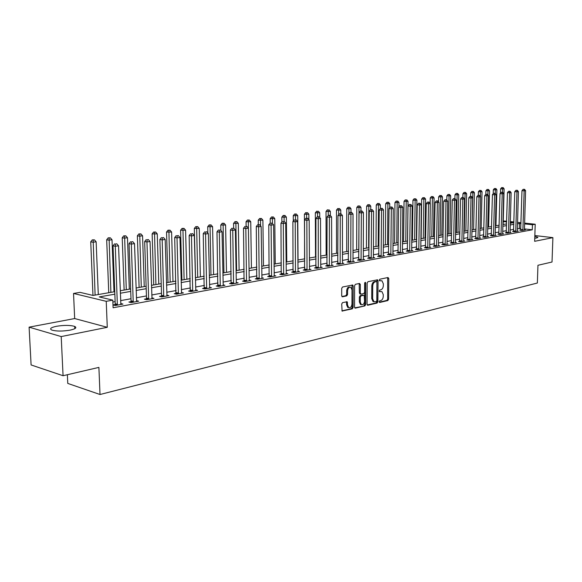 <?xml version="1.0" encoding="UTF-8"?>
<svg xmlns="http://www.w3.org/2000/svg" width="582" height="582" viewBox="0 0 582 582"><rect width="100%" height="100%" fill="white"/><g stroke="black" fill="none" stroke-linecap="round" stroke-linejoin="round"><path stroke-width="0.87" d="M379.151 301.782L379.69 302.465L387.83 300.567L388.601 299.243L388.776 278.509L388.019 277.512L379.85 279.215L379.297 280.146L379.602 280.815L381.974 280.771L383.342 283.82L383.334 285.566C383.167 287.843 382.338 289.261 380.839 289.814L379.77 290.047L379.224 290.985L379.515 291.64L381.938 291.597L383.262 294.594L383.254 296.333C383.087 298.602 382.258 300.028 380.759 300.596L379.697 300.843L379.151 301.782M70.109 330.139C75.587 328.91 77.108 327.666 74.671 326.415C70.189 325.112 64.129 325.069 56.483 326.284C50.86 327.506 49.288 328.765 51.791 330.059C56.367 331.354 62.47 331.384 70.109 330.139M534.756 238.234L536.691 237.987L537.768 237.209L534.814 236.452M342.536 302.633L341.699 304.03L342.1 311.043L352.292 308.846L353.114 307.463L353.165 285.973L352.728 285.005L342.543 286.991L341.707 288.374L341.699 295.758L342.543 296.784L346.748 295.867L347.585 294.485L347.585 290.847C347.956 288.061 349.047 286.882 350.851 287.319L352.008 289.901L351.972 304.066C351.586 306.896 350.48 308.067 348.647 307.58L347.57 305.07L347.163 301.76L342.536 302.633M63.067 375.725L31.101 364.95L29.1 327.157L61.205 336.571L63.067 375.725L98.896 367.395L100.017 394.509L537.361 283.019L537.95 265.283L552.027 262.016L552.9 237.638L534.654 241.312L535.214 224.237L532.435 224.739L532.268 229.788L113.104 307.769L112.813 300.145L106.237 301.323L73.536 293.452L80.054 292.353L93.055 295.445L114.756 291.691M61.205 336.571L107.27 327.302L106.237 301.323M367.053 304.233L367.846 305.223L377.107 303.062L377.893 301.723L378.031 280.764L377.594 279.804L367.955 281.695L367.155 283.041L367.053 304.233M364.863 305.914L355.355 308.133L354.54 307.136L354.598 285.675L355.42 284.307L359.523 283.449L360.331 284.474L360.302 293.146L361.102 294.15L363.794 293.561L364.601 292.208L364.638 283.216L365.452 282.306L365.758 282.983L365.663 304.553L364.863 305.914L354.751 307.878M552.9 237.638L534.843 235.55M532.268 229.788L524.397 228.908M520.832 228.508L517.318 228.711M513.688 229.373L510.065 230.028M506.398 230.69L502.681 231.367M498.985 232.036L495.158 232.727M491.434 233.404L487.505 234.117M483.737 234.801L479.706 235.528M475.901 236.219L471.755 236.969M467.921 237.667L463.658 238.438M459.787 239.144L455.4 239.937M451.494 240.642L446.991 241.457M443.04 242.177L438.413 243.014M434.419 243.734L429.662 244.6M425.638 245.328L420.742 246.215M416.668 246.957L411.641 247.867M407.531 248.616L402.351 249.554M398.197 250.304L392.872 251.271M388.674 252.028L383.196 253.025M378.955 253.788L373.317 254.814M369.032 255.593L363.226 256.64M358.898 257.426L352.925 258.51M348.545 259.303L342.398 260.416M337.967 261.223L331.638 262.366M327.157 263.18L320.638 264.366M316.113 265.181L309.391 266.403M304.815 267.233L297.889 268.484M293.263 269.328L286.133 270.615M281.448 271.467L274.093 272.798M269.357 273.656L261.776 275.031M256.982 275.904L249.161 277.316M244.309 278.196L236.248 279.658M231.338 280.546L223.022 282.059M218.046 282.961L209.469 284.511M204.435 285.427L195.574 287.035M190.474 287.959L181.329 289.61M176.171 290.549L166.728 292.259M161.498 293.212L151.742 294.979M146.438 295.94L136.363 297.766M130.994 298.741L120.576 300.625M115.134 301.614L112.886 302.022M520.715 230.057L519.791 230.225L521.952 230.472L525.35 229.846L524.382 229.737M513.557 231.374L512.618 231.541L514.786 231.796L518.242 231.156L517.26 231.039M506.275 232.705L505.314 232.887L507.497 233.135L511.011 232.487L510.007 232.371M498.854 234.073L497.879 234.248L500.069 234.51L503.648 233.848L502.63 233.731M491.303 235.455L490.313 235.637L492.503 235.906L496.155 235.23L495.115 235.106M483.613 236.874L482.602 237.056L484.799 237.325L488.516 236.641L487.454 236.51M475.778 238.307L474.745 238.504L476.956 238.773L480.739 238.074L479.655 237.943M467.797 239.777L466.742 239.973L468.961 240.25L472.817 239.537L471.711 239.398M459.664 241.268L458.587 241.465L460.813 241.748L464.742 241.028L463.614 240.883M451.37 242.796L450.279 242.992L452.505 243.283L456.514 242.541L455.364 242.396M442.917 244.345L441.803 244.549L444.044 244.847L448.125 244.091L446.954 243.938M434.303 245.931L433.168 246.135L435.409 246.441L439.577 245.669L438.377 245.509M425.515 247.546L424.358 247.757L426.606 248.063L430.855 247.277L429.632 247.117M416.552 249.191L415.373 249.409L417.629 249.722L421.957 248.921L420.713 248.747M407.415 250.871L406.207 251.089L408.469 251.409L412.885 250.595L411.612 250.413M398.081 252.581L396.851 252.806L399.121 253.134L403.632 252.304L402.329 252.115M388.565 254.334L387.306 254.56L389.576 254.894L394.181 254.043L392.857 253.854M378.846 256.116L377.565 256.349L379.842 256.691L384.542 255.825L383.182 255.622M368.923 257.942L367.613 258.182L369.897 258.524L374.692 257.637L373.309 257.433M358.788 259.805L357.45 260.045L359.741 260.401L364.638 259.492L363.219 259.281M348.436 261.704L347.076 261.951L349.367 262.315L354.373 261.391L352.925 261.165M337.866 263.646L336.469 263.901L338.76 264.272L343.882 263.326L342.398 263.093M327.055 265.632L325.629 265.894L327.928 266.265L333.159 265.305L331.638 265.057M316.011 267.662L314.556 267.931L316.855 268.309L322.202 267.327L320.646 267.065M304.713 269.735L303.229 270.012L305.528 270.404L310.999 269.393L309.406 269.124M293.168 271.859L291.647 272.136L293.946 272.536L299.541 271.503L297.911 271.227M281.353 274.027L279.797 274.311L282.103 274.726L287.821 273.671L286.155 273.373M269.262 276.246L267.669 276.537L269.975 276.959L275.832 275.883L274.122 275.57M256.895 278.523L255.258 278.822L257.571 279.251L263.559 278.145L261.813 277.825M244.229 280.844L242.556 281.157L244.862 281.593L251.002 280.466L249.205 280.124L249.343 280.771M231.258 283.23L229.548 283.543L231.854 283.994L238.14 282.837L236.299 282.481L236.438 283.15M217.974 285.667L216.22 285.995L218.526 286.453L224.965 285.267L223.081 284.896M204.355 288.17L202.565 288.497L204.864 288.978L211.462 287.755L209.527 287.363M190.409 290.731L188.568 291.073L190.867 291.56L197.625 290.309L195.647 289.894M176.106 293.364L174.214 293.706L176.513 294.208L183.446 292.928L181.409 292.491M161.432 296.056L159.497 296.413L161.789 296.922L168.904 295.612L166.808 295.154M146.38 298.821L144.394 299.184L146.679 299.708L153.983 298.362L151.829 297.875M130.943 301.658L128.898 302.036L131.176 302.567L138.669 301.185L136.464 300.676M115.083 304.568L113.003 304.953L115.258 305.506L122.955 304.088L120.685 303.542M67.367 374.728L67.767 383.414L100.017 394.509M107.27 327.302L74.671 318.55L29.1 327.157M74.671 318.55L73.536 293.452M503.241 220.956L506.667 221.167M114.85 294.186L99.246 296.922L112.813 300.145M520.985 223.503L517.463 223.699M513.833 224.332L510.21 224.965M506.544 225.612L502.819 226.26M499.123 226.907L495.297 227.577M491.564 228.231L487.636 228.922M483.868 229.577L479.83 230.29M476.025 230.952L471.871 231.68M468.037 232.349L463.767 233.098M459.889 233.775L455.51 234.546M451.596 235.23L447.085 236.023M443.135 236.714L438.501 237.521M434.514 238.22L429.749 239.057M425.718 239.762L420.815 240.621M416.748 241.334L411.707 242.214M407.596 242.934L402.409 243.843M398.255 244.571L392.923 245.502M388.725 246.237L383.24 247.197M378.991 247.939L373.353 248.929M369.061 249.678L363.255 250.697M358.919 251.453L352.939 252.501M348.553 253.272L342.398 254.349M337.967 255.127L331.624 256.233M327.149 257.018L320.617 258.161M316.084 258.954L309.362 260.132M304.779 260.932L297.846 262.147M293.212 262.962L286.075 264.206M281.382 265.028L274.02 266.316M269.277 267.153L261.689 268.477M256.888 269.32L249.06 270.688M244.2 271.539L236.132 272.951M231.214 273.816L222.891 275.271M217.908 276.144L209.316 277.65M204.275 278.531L195.407 280.08M190.299 280.975L181.148 282.583M175.975 283.485L166.517 285.144M161.279 286.06L151.509 287.77M146.206 288.701L136.108 290.462M130.732 291.407L120.299 293.233M532.435 224.739L524.549 223.888M510.305 221.56L513.906 221.946M517.507 222.331L521.006 222.71M524.571 223.095L535.214 224.237M510.261 223.27L513.557 222.695L510.283 222.346M506.646 221.953L503.226 221.582M120.205 290.745L130.644 288.941M136.028 288.01L146.126 286.264M151.436 285.347L161.207 283.652M166.445 282.75L175.91 281.113M181.082 280.218L190.241 278.632M195.348 277.745L204.224 276.21M209.265 275.337L217.864 273.853M222.841 272.994L231.17 271.547M236.096 270.695L244.171 269.299M249.031 268.462L256.858 267.109M261.66 266.272L269.248 264.963M273.998 264.141L281.361 262.868M286.053 262.053L293.197 260.823M297.831 260.016L304.764 258.815M309.348 258.022L316.077 256.858M320.609 256.08L327.142 254.945M331.624 254.174L337.967 253.075M342.398 252.312L348.56 251.242M352.939 250.486L358.919 249.452M363.263 248.696L369.068 247.692M373.36 246.95L379.006 245.975M383.254 245.24L388.74 244.295M392.945 243.567L398.277 242.643M402.431 241.923L407.618 241.028M411.729 240.315L416.77 239.442M420.844 238.736L425.74 237.893M429.778 237.194L434.543 236.365M438.537 235.674L443.164 234.873M447.122 234.19L451.632 233.411M455.546 232.735L459.926 231.978M463.81 231.301L468.074 230.567M471.915 229.905L476.061 229.184M479.866 228.522L483.911 227.824M487.68 227.176L491.608 226.493M495.34 225.852L499.167 225.19M502.87 224.55L506.595 223.903M519.355 228.34L519.508 223.343M379.311 291.415L379.915 291.276M379.391 280.597L379.988 280.473M379.231 302.189L386.921 300.399L387.692 299.075L387.648 277.592M367.257 304.975L376.198 302.895L376.983 301.556L376.896 279.833M376.263 301.636L376.816 300.698L376.932 282.277L376.627 281.608L375.252 281.812C373.731 282.357 372.887 283.79 372.72 286.097L372.647 298.741L373.942 301.723L376.263 301.636M375.732 281.462L376.387 281.572M374.015 301.76L373.033 301.556L371.731 298.573L371.803 285.937C371.971 283.63 372.815 282.205 374.335 281.659L375.47 281.419M360.156 293.99L359.385 292.979L359.181 283.521M363.946 305.739L364.747 304.386L364.819 282.576M360.265 302.116L361.357 304.619C363.117 305.063 364.187 303.899 364.565 301.141L364.165 295.27L361.095 295.809L360.287 297.176L360.265 302.116L359.356 301.942L360.44 304.444L361.371 304.626M359.356 301.942L359.37 297.002L360.178 295.641L362.87 295.045M348.705 307.609L347.73 307.398L346.646 304.895L346.428 301.76M349.906 287.144C348.109 286.737 347.025 287.915 346.668 290.68L347.585 290.847M341.932 296.544L345.832 295.692L346.661 294.31L346.668 290.68M341.91 310.868L351.375 308.664L352.197 307.289L352.008 285.02M503.146 224.499L504.121 188.866L500.578 188.881L500.462 193.086M502.521 187.637L501.677 187.564L502.521 187.637L502.601 192.249M503.095 187.564L504.121 188.866M500.578 188.881L501.677 187.564M522.876 230.297L524.156 190.845L525.582 190.656L524.426 230.014M520.65 230.327L521.981 190.663L524.156 190.845L523.975 189.405L524.542 189.325L523.102 189.332L523.975 189.405M523.102 189.332L521.981 190.663M525.582 190.656L524.542 189.325M495.951 225.743L496.89 189.805L493.318 189.819L493.216 193.704M495.267 188.561L494.424 188.495L495.267 188.561L495.34 193.602M495.857 188.488L496.89 189.805M493.318 189.819L494.424 188.495M488.625 227.009L489.535 190.765L485.919 190.772L485.832 194.323M487.883 189.506L487.039 189.434L487.883 189.506L487.942 195.028M488.48 189.434L489.535 190.765M485.919 190.772L487.039 189.434M481.168 228.304L482.042 191.733L478.397 191.747L478.309 195.305M480.368 190.467L479.517 190.394L480.368 190.467L480.419 196.49M480.979 190.394L482.042 191.733M478.397 191.747L479.517 190.394M515.725 231.621L516.976 191.82L518.424 191.623L517.311 231.33M513.491 231.643L514.786 191.638L516.976 191.82L516.794 190.365L517.376 190.285L515.921 190.292L516.794 190.365M515.921 190.292L514.786 191.638M518.424 191.623L517.376 190.285M508.45 232.96L509.665 192.809L511.134 192.613L510.058 232.662M506.202 232.989L507.468 192.627L509.665 192.809L509.483 191.34L510.072 191.26L508.61 191.267L509.483 191.34M508.61 191.267L507.468 192.627M511.134 192.613L510.072 191.26M501.044 234.328L502.215 193.821L503.714 193.617L502.681 234.029M498.789 234.357L500.011 193.631L502.215 193.821L502.04 192.336L502.644 192.256L501.16 192.256L502.04 192.336M501.16 192.256L500.011 193.631M503.714 193.617L502.644 192.256M473.581 229.614L474.41 192.722L470.729 192.737L470.649 196.338M472.722 191.449L471.864 191.376L472.722 191.449L472.868 192.926L472.046 229.883M473.333 191.369L474.41 192.722M470.729 192.737L471.864 191.376M493.5 235.717L494.627 194.846L496.155 194.643L495.166 235.412M491.23 235.754L492.423 194.65L494.627 194.846L494.46 193.348L495.071 193.268L493.58 193.268L494.46 193.348M493.58 193.268L492.423 194.65M496.155 194.643L495.071 193.268M465.855 230.952L466.64 193.733L462.93 193.741L462.85 197.458M464.931 192.446L464.072 192.373L464.931 192.446L465.069 193.937L464.291 231.221M465.556 192.366L466.64 193.733M462.93 193.741L464.072 192.373M457.983 232.313L458.732 194.759L454.978 194.774L454.906 198.608M456.994 193.464L456.135 193.384L456.994 193.464L457.132 194.963L456.39 232.589M457.634 193.377L458.732 194.759M454.978 194.774L456.135 193.384M449.966 233.702L450.672 195.807L446.889 195.814L446.809 200.07M448.911 194.497L448.045 194.417L448.911 194.497L449.042 196.018L448.344 233.979M449.559 194.41L450.672 195.807M446.889 195.814L448.045 194.417M441.803 235.113L442.458 196.869L438.639 196.883L438.559 201.714M440.676 195.552L439.81 195.472L440.676 195.552L440.8 197.087L440.152 235.397M441.338 195.465L442.458 196.869M438.639 196.883L439.81 195.472M433.488 236.547L434.092 197.953L430.236 197.967L430.149 203.394M432.281 196.621L431.415 196.541L432.281 196.621L432.404 198.171L431.8 236.838M432.957 196.541L434.092 197.953M430.236 197.967L431.415 196.541M485.81 237.136L486.901 195.894L488.458 195.683L487.512 236.823M483.54 237.172L484.69 195.698L486.901 195.894L486.741 194.381L487.36 194.293L485.854 194.301L486.741 194.381M485.854 194.301L484.69 195.698M488.458 195.683L487.36 194.293M477.982 238.584L479.03 196.963L480.616 196.745L479.714 238.264M475.698 238.62L476.811 196.76L479.03 196.963L478.87 195.428L479.51 195.348L477.982 195.348L478.87 195.428M477.982 195.348L476.811 196.76M480.616 196.745L479.51 195.348M470.009 240.053L471.013 198.047L472.628 197.829L471.776 239.726M467.717 240.09L468.779 197.844L471.013 198.047L470.86 196.505L471.507 196.418L469.965 196.418L470.86 196.505M469.965 196.418L468.779 197.844M472.628 197.829L471.507 196.418M461.882 241.552L462.836 199.153L464.48 198.935L463.679 241.224M459.576 241.595L460.595 198.942L462.836 199.153L462.69 197.596L463.345 197.502L461.795 197.509L462.69 197.596M461.795 197.509L460.595 198.942M464.48 198.935L463.345 197.502M453.596 243.08L454.498 200.288L456.179 200.055L455.43 242.745M451.283 243.123L452.258 200.07L454.498 200.288L454.36 198.709L455.029 198.615L453.465 198.622L454.36 198.709M453.465 198.622L452.258 200.07M456.179 200.055L455.029 198.615M425.006 238.016L425.566 199.059L421.666 199.073L421.128 238.685M423.725 197.72L422.859 197.64L423.725 197.72L423.842 199.284L423.296 238.314M424.416 197.633L425.566 199.059M421.666 199.073L422.859 197.64M445.15 244.644L446.008 201.437L447.718 201.205L447.02 244.295M442.829 244.687L443.753 201.219L446.008 201.437L445.87 199.837L446.554 199.75L444.968 199.757L445.87 199.837M444.968 199.757L443.753 201.219M447.718 201.205L446.554 199.75M416.37 239.515L416.879 200.186L412.936 200.201L412.449 240.191M415.01 198.833L414.137 198.753L415.01 198.833L415.119 200.419L414.617 239.813M415.715 198.746L416.879 200.186M412.936 200.201L414.137 198.753M436.544 246.23L437.344 202.609L439.09 202.376L438.45 245.88M434.216 246.281L435.081 202.383L437.344 202.609L437.213 201.001L437.911 200.906L436.311 200.906L437.213 201.001M436.311 200.906L435.081 202.383M439.09 202.376L437.911 200.906M407.56 241.035L408.011 201.336L404.039 201.35L403.602 241.719M406.12 199.975L405.247 199.888L406.12 199.975L406.221 201.568L405.778 241.341M406.84 199.881L408.011 201.336M404.039 201.35L405.247 199.888M427.763 247.852L428.505 203.809L430.287 203.562L429.705 247.488M425.427 247.903L426.242 203.576L428.505 203.809L428.381 202.18L429.094 202.085L427.479 202.085L428.381 202.18M427.479 202.085L426.242 203.576M430.287 203.562L429.094 202.085M398.932 206.93L398.976 202.514L394.96 202.521L394.581 243.283M397.055 201.132L396.182 201.045L397.055 201.132L397.15 202.747L396.764 242.905M397.79 201.037L398.976 202.514M394.96 202.521L396.182 201.045M418.807 249.503L419.491 205.024L421.31 204.784L420.793 249.132M416.457 249.554L417.221 204.799L419.491 205.024L419.375 203.38L420.102 203.285L418.465 203.293L419.375 203.38M418.465 203.293L417.221 204.799M421.31 204.784L420.102 203.285M389.729 207.759L389.758 203.707L385.699 203.722L385.386 244.869M387.808 202.318L386.928 202.223L387.808 202.318L387.896 203.947L387.568 244.491M388.558 202.223L389.758 203.707M385.699 203.722L386.928 202.223M409.67 251.184L410.295 206.275L412.151 206.021L411.692 250.813M407.313 251.249L408.018 206.035L410.295 206.275L410.186 204.609L410.928 204.508L409.277 204.515L410.186 204.609M409.277 204.515L408.018 206.035M412.151 206.021L410.928 204.508M380.337 208.596L380.359 204.929L376.256 204.944L376.001 246.492M378.38 203.525L377.5 203.431L378.38 203.525L378.453 205.177L378.191 246.113M379.137 203.424L380.359 204.929M376.256 204.944L377.5 203.431M400.351 252.908L400.903 207.548L402.802 207.287L402.409 252.53M397.979 252.974L398.626 207.301L400.903 207.548L400.802 205.861L401.565 205.759L399.892 205.766L400.802 205.861M399.892 205.766L398.626 207.301M402.802 207.287L401.565 205.759M370.749 209.658L370.763 206.173L366.624 206.188L366.427 248.15M368.755 204.755L367.875 204.66L368.755 204.755L368.821 206.421L368.624 247.772M369.534 204.653L370.763 206.173M366.624 206.188L367.875 204.66M360.964 210.96L360.978 207.439L356.788 207.454L356.664 249.838M358.934 206.013L358.046 205.919L358.934 206.013L358.992 207.701L358.854 249.46M359.727 205.912L360.978 207.439M356.788 207.454L358.046 205.919M350.975 212.343L350.982 208.742L346.748 208.756L346.697 251.562M348.902 207.294L348.021 207.199L348.902 207.294L348.953 213.638M349.717 207.192L350.982 208.742M346.748 208.756L348.021 207.199M340.776 213.805L340.776 210.058L336.498 210.08L336.52 253.323M338.666 208.603L337.778 208.509L338.666 208.603L338.717 214.562M339.495 208.502L340.776 210.058M336.498 210.08L337.778 208.509M330.365 215.471L330.358 211.412L326.029 211.433L326.131 255.12M328.212 209.942L327.324 209.84L328.212 209.942L328.255 215.493M329.056 209.833L330.358 211.412M326.029 211.433L327.324 209.84M319.729 217.523L319.714 212.794L315.342 212.808L315.517 256.96M317.532 211.31L316.644 211.208L317.532 211.31L317.576 216.751M318.398 211.201L319.714 212.794M315.342 212.808L316.644 211.208M308.875 219.632L308.846 214.205L304.415 214.22L304.677 258.837M306.627 212.706L305.739 212.605L306.627 212.706L306.663 218.206M307.507 212.597L308.846 214.205M304.415 214.22L305.739 212.605M298.042 259.979L297.729 215.646L293.255 215.667L293.299 221.065M295.474 214.132L296.376 214.016L294.587 214.023L295.474 214.132L295.51 219.763M296.376 214.016L297.729 215.646M293.255 215.667L294.587 214.023M286.773 261.929L286.373 217.122L281.848 217.137L281.892 222.04M284.081 215.595L284.998 215.478L283.187 215.486L284.081 215.595L284.111 221.415M284.998 215.478L286.373 217.122M281.848 217.137L283.187 215.486M275.257 263.922L274.762 218.628L270.179 218.643L270.23 223.066M272.427 217.086L273.373 216.962L271.539 216.97L272.427 217.086L272.463 223.481M273.373 216.962L274.762 218.628M270.179 218.643L271.539 216.97M263.479 265.959L262.889 220.171L258.255 220.185L258.313 224.652M260.51 218.606L261.478 218.483L259.623 218.49L260.51 218.606L260.554 225.787M261.478 218.483L262.889 220.171M258.255 220.185L259.623 218.49M251.431 268.047L250.74 221.742L246.048 221.764L246.121 226.318M248.325 220.171L249.307 220.04L247.43 220.047L248.325 220.171L248.376 228.151M249.307 220.04L250.74 221.742M246.048 221.764L247.43 220.047M239.107 270.179L238.314 223.357L233.564 223.379L233.651 228.144M235.856 221.764L236.859 221.633L234.961 221.647L235.856 221.764L236.612 270.608M236.859 221.633L238.314 223.357M233.564 223.379L234.961 221.647M226.5 272.361L225.598 225.008L220.789 225.03L220.898 230.443M223.088 223.401L224.121 223.27L222.2 223.277L223.088 223.401L223.946 272.798M224.121 223.27L225.598 225.008M220.789 225.03L222.2 223.277M213.594 274.588L212.576 226.696L207.709 226.718L207.847 233.047M210.022 225.074L211.077 224.936L209.134 224.943L210.022 225.074L210.975 275.046M211.077 224.936L212.576 226.696M207.709 226.718L209.134 224.943M200.383 276.879L199.248 228.428L194.315 228.45L195.516 277.716M196.643 226.784L197.727 226.645L195.748 226.653L196.643 226.784L197.705 277.338M197.727 226.645L199.248 228.428M194.315 228.45L195.748 226.653M186.851 279.215L185.585 230.196L180.595 230.217L181.926 280.073M182.937 228.537L184.043 228.399L182.05 228.406L182.937 228.537L184.108 279.695M184.043 228.399L185.585 230.196M180.595 230.217L182.05 228.406M172.992 281.615L171.595 232.014L166.539 232.036L168.002 282.481M168.889 230.334L170.031 230.188L168.002 230.196L168.889 230.334L170.177 282.103M170.031 230.188L171.595 232.014M166.539 232.036L168.002 230.196M390.835 254.661L391.322 208.843L393.257 208.582L392.937 254.276M388.456 254.727L389.038 208.596L391.322 208.843L391.228 207.141L392.006 207.039L390.318 207.047L391.228 207.141M390.318 207.047L389.038 208.596M393.257 208.582L392.006 207.039M381.115 256.458L381.545 210.167L383.516 209.898L383.269 256.058M378.737 256.524L379.246 209.92L381.545 210.167L381.457 208.451L382.243 208.341L380.541 208.349L381.457 208.451M380.541 208.349L379.246 209.92M383.516 209.898L382.243 208.341M371.2 258.284L371.549 211.521L373.564 211.251L373.397 257.877M368.813 258.364L369.25 211.266L371.549 211.521L371.476 209.782L372.284 209.673L370.552 209.68L371.476 209.782M370.552 209.68L369.25 211.266M373.564 211.251L372.284 209.673M361.073 260.154L361.349 212.903L363.408 212.626L363.313 259.739M358.672 260.234L359.043 212.641L361.349 212.903L361.277 211.142L362.106 211.033L360.36 211.04L361.277 211.142M360.36 211.04L359.043 212.641M363.408 212.626L362.106 211.033M350.728 262.06L350.924 214.314L353.027 214.03L353.019 261.638M348.32 262.147L348.611 214.052L350.924 214.314L350.866 212.539L351.703 212.423L349.942 212.43L350.866 212.539M349.942 212.43L348.611 214.052M353.027 214.03L351.703 212.423M340.157 264.01L340.266 215.762L342.42 215.471L342.5 263.581M337.742 264.104L337.96 215.486L340.266 215.762L340.223 213.958L341.081 213.841L339.299 213.849L340.223 213.958M339.299 213.849L337.96 215.486M342.42 215.471L341.081 213.841M329.354 266.003L329.376 217.232L331.573 216.941L331.747 265.567M326.931 266.105L327.062 216.955L329.376 217.232L329.339 215.413L330.22 215.296L328.415 215.304L329.339 215.413M328.415 215.304L327.062 216.955M331.573 216.941L330.22 215.296M318.31 268.04L318.245 218.745L320.493 218.439L320.755 267.589M315.88 268.149L315.924 218.461L318.245 218.745L318.216 216.897L319.118 216.78L317.292 216.788L318.216 216.897M317.292 216.788L315.924 218.461M320.493 218.439L319.118 216.78M307.02 270.128L306.86 220.287L309.158 219.974L309.522 269.662M304.582 270.237L304.539 219.996L306.86 220.287L306.845 218.417L307.762 218.294L305.914 218.301L306.845 218.417M305.914 218.301L304.539 219.996M309.158 219.974L307.762 218.294M295.474 272.26L295.212 221.866L297.562 221.546L298.028 271.787M293.03 272.376L292.892 221.567L295.212 221.866L295.212 219.974L296.151 219.851L295.212 219.974M294.281 219.858L292.892 221.567M297.562 221.546L296.151 219.851M283.66 274.435L283.296 223.481L285.704 223.153L286.279 273.955M281.208 274.566L280.975 223.175L283.296 223.481L283.303 221.56L284.271 221.436L283.303 221.56M282.372 221.444L280.975 223.175M285.704 223.153L284.271 221.436M271.568 276.668L271.103 225.132L273.562 224.798L274.253 276.174M269.11 276.806L268.775 224.819L271.103 225.132L271.125 223.19L272.107 223.059L271.125 223.19M270.193 223.066L268.775 224.819M273.562 224.798L272.107 223.059M259.201 278.953L258.619 226.82L261.136 226.478L261.944 278.443M256.735 279.098L256.291 226.5L258.619 226.82L258.655 224.856L259.659 224.725L258.655 224.856M257.724 224.732L256.291 226.5M261.136 226.478L259.659 224.725M246.535 281.288L245.837 228.551L248.412 228.202L249.205 280.117M244.062 281.441L243.509 228.224L245.837 228.551L245.88 226.565L246.913 226.427L245.88 226.565M244.949 226.434L243.509 228.224M248.412 228.202L246.913 226.427M233.564 283.681L232.742 230.327L235.383 229.97L236.299 282.488M231.083 283.849L230.414 229.992L232.742 230.327L232.8 228.311L233.862 228.173L232.8 228.311M231.869 228.18L230.414 229.992M235.383 229.97L233.862 228.173M220.28 286.133L219.319 232.145L222.033 231.774L223.226 285.587M217.792 286.308L216.999 231.803L219.319 232.145L219.399 230.101L220.483 229.955L219.399 230.101M218.468 229.97L216.999 231.803M222.033 231.774L220.483 229.955M206.661 288.643L205.57 234.008L208.349 233.629L209.68 288.083M204.173 288.832L203.249 233.651L205.57 234.008L205.664 231.942L206.777 231.789L205.664 231.942M204.74 231.796L203.249 233.651M208.349 233.629L206.777 231.789M192.707 291.218L191.471 235.914L194.323 235.528L195.799 290.644M190.212 291.422L189.157 235.557L191.471 235.914L191.587 233.819L192.722 233.666L191.587 233.819M190.656 233.68L189.157 235.557M194.323 235.528L192.722 233.666M158.791 284.074L157.256 233.869L152.135 233.899L153.743 284.947M154.499 232.174L155.663 232.029L153.612 232.036L154.499 232.174L155.911 284.569M155.663 232.029L157.256 233.869M152.135 233.899L153.612 232.036M178.398 293.859L177.015 237.878L179.933 237.478L181.577 293.27M175.902 294.077L174.702 237.507L177.015 237.878L177.146 235.746L178.318 235.594L177.146 235.746M176.222 235.601L174.702 237.507M179.933 237.478L178.318 235.594M144.234 286.591L142.554 235.783L139.571 236.168L137.367 235.805L139.12 287.479M139.738 234.066L140.931 233.913L138.858 233.92L139.738 234.066L141.28 287.101M140.931 233.913L142.554 235.783M137.367 235.805L138.858 233.92M163.724 296.565L162.182 239.886L165.179 239.478L166.983 295.962M161.221 296.798L161.556 295.307L159.875 239.508L162.182 239.886L162.334 237.732L163.535 237.572L162.334 237.732M161.41 237.58L159.875 239.508M165.179 239.478L163.535 237.572M129.306 289.174L127.48 237.74L124.417 238.133L122.22 237.762L124.126 290.069M124.606 236.001L125.828 235.848L123.726 235.856L124.606 236.001L126.279 289.698M125.828 235.848L127.48 237.74M122.22 237.762L123.726 235.856M148.672 299.344L146.962 241.945L150.04 241.53L152.011 298.726M146.162 299.592L146.511 298.064L144.663 241.559L146.962 241.945L147.13 239.762L148.366 239.595L147.13 239.762M146.213 239.609L144.663 241.559M150.04 241.53L148.366 239.595M113.999 291.822L112.013 239.74L108.87 240.148L106.681 239.769L108.754 292.731M109.081 237.987L110.34 237.827L108.201 237.842L109.081 237.987L110.893 292.36M110.34 237.827L112.013 239.74M106.681 239.769L108.201 237.842M133.22 302.196L131.336 244.062L134.5 243.632L136.646 301.563M130.71 302.458L131.066 300.887L129.044 243.662L131.336 244.062L131.532 241.843L132.791 241.675L131.532 241.843M130.608 241.69L129.044 243.662M134.5 243.632L132.791 241.675M98.293 294.536L96.139 241.799L92.916 242.221L90.734 241.828L92.975 295.423M93.149 240.031L94.437 239.864L92.276 239.879L93.149 240.031L95.106 295.089M94.437 239.864L96.139 241.799M90.734 241.828L92.276 239.879M117.353 305.121L115.294 246.237L118.539 245.8L120.874 304.473M114.843 305.405L115.214 303.789L113.01 245.822L115.294 246.237L115.505 243.989L116.807 243.814L115.505 243.989M114.589 243.822L113.01 245.822M118.539 245.8L116.807 243.814M387.859 278.356L388.776 278.509M387.692 299.075L388.601 299.243M386.921 300.399L387.83 300.567M377.114 280.604L378.031 280.764M376.983 301.556L377.893 301.723M376.198 302.895L377.107 303.062M367.424 305.143L367.846 305.223M374.335 281.659L375.252 281.812M371.803 285.937L372.72 286.097M371.731 298.573L372.647 298.741M354.911 308.045L355.355 308.133M359.414 284.314L360.331 284.474M359.385 292.979L360.302 293.146M364.841 282.823L365.758 282.983M364.747 304.386L365.663 304.553M360.178 295.641L361.095 295.809M359.37 297.002L360.287 297.176M346.654 302.531L347.57 302.705M346.646 304.895L347.57 305.07M346.661 294.31L347.585 294.485M345.832 295.692L346.748 295.867M342.107 296.704L342.543 296.784M352.241 285.813L353.165 285.973M352.197 307.289L353.114 307.463M351.375 308.664L352.292 308.846M342.07 311.028L342.536 311.115M522.905 230.166L520.745 229.919M522.963 229.781L520.795 229.541M515.761 231.483L513.593 231.236M515.812 231.098L513.644 230.85M508.486 232.829L506.304 232.574M508.537 232.436L506.362 232.182M501.073 234.19L498.89 233.935M501.131 233.797L498.941 233.542M493.529 235.579L491.339 235.317M493.587 235.186L491.39 234.924M485.846 236.998L483.649 236.728M485.905 236.598L483.7 236.328M478.018 238.438L475.814 238.169M478.077 238.038L475.865 237.762M470.045 239.915L467.833 239.638M470.103 239.5L467.884 239.224M461.919 241.414L459.693 241.13M461.97 240.992L459.751 240.715M453.633 242.934L451.406 242.65M453.691 242.519L451.465 242.228M445.194 244.491L442.953 244.2M445.245 244.069L443.011 243.778M436.58 246.084L434.339 245.779M436.638 245.655L434.398 245.357M427.799 247.699L425.551 247.394M427.857 247.27L425.609 246.964M418.844 249.351L416.596 249.038M418.902 248.914L416.654 248.601M409.706 251.031L407.451 250.718M409.764 250.595L407.509 250.282M400.387 252.755L398.124 252.428M400.445 252.312L398.183 251.984M390.871 254.509L388.601 254.174M390.929 254.058L388.66 253.73M381.159 256.298L378.882 255.964M381.217 255.847L378.947 255.505M371.243 258.124L368.966 257.782M371.301 257.666L369.024 257.324M361.116 259.994L358.832 259.645M361.175 259.528L358.89 259.179M350.771 261.9L348.48 261.544M350.83 261.434L348.545 261.071M340.201 263.85L337.909 263.479M340.259 263.377L337.967 263.013M329.397 265.836L327.099 265.465M329.463 265.363L327.164 264.985M318.354 267.873L316.055 267.494M318.419 267.393L316.121 267.007M307.063 269.953L304.764 269.568M307.129 269.466L304.822 269.08M295.518 272.085L293.212 271.685M295.583 271.59L293.277 271.19M283.703 274.26L281.397 273.853M283.769 273.766L281.462 273.351M271.619 276.494L269.313 276.072M271.685 275.984L269.379 275.57M259.252 278.771L256.938 278.342M259.317 278.261L257.004 277.832M246.586 281.106L244.273 280.67M246.652 280.589L244.345 280.153M233.615 283.499L231.309 283.048M233.68 282.976L231.374 282.525M220.331 285.944L218.024 285.486M220.396 285.413L218.09 284.954M206.712 288.454L204.413 287.981M206.785 287.915L204.478 287.45M192.758 291.029L190.46 290.542M192.831 290.483L190.525 290.003M178.456 293.663L176.157 293.168M178.521 293.117L176.222 292.622M163.782 296.369L161.49 295.86M163.848 295.816L161.556 295.307M148.723 299.148L146.438 298.624M148.796 298.581L146.511 298.064M133.278 301.993L130.994 301.461M133.343 301.425L131.066 300.887M117.411 304.917L115.141 304.371M117.484 304.335L115.214 303.789M74.671 326.415L74.772 328.692M537.768 237.209L537.753 237.638M375.71 281.448L376.409 281.572M373.033 301.556L373.942 301.723M359.8 293.925L360.724 294.092M360.44 304.444L361.357 304.619M346.77 301.687L347.163 301.76M347.73 307.398L348.647 307.58"/></g></svg>
